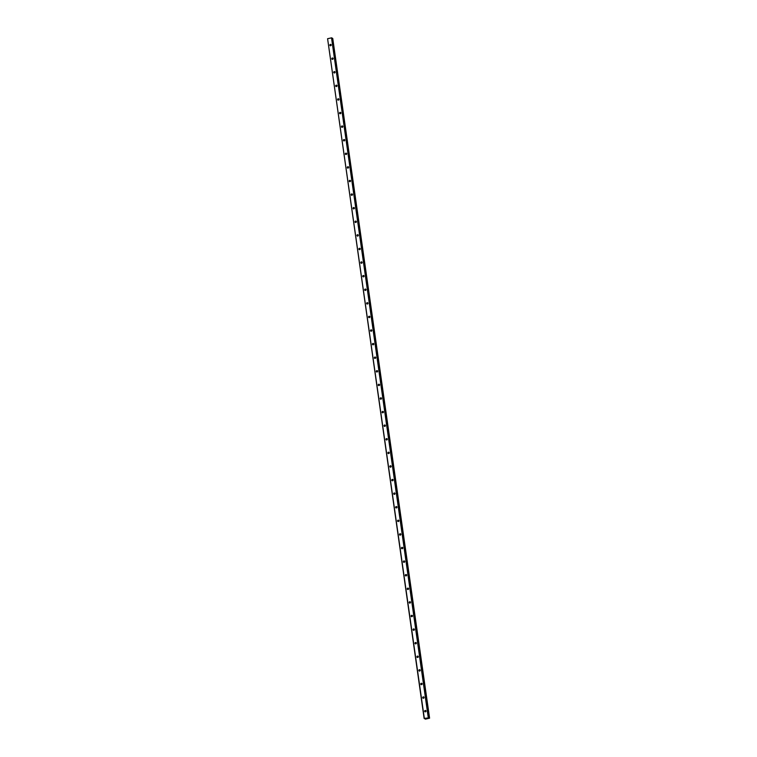<?xml version="1.0" encoding="UTF-8"?>
<svg xmlns="http://www.w3.org/2000/svg" width="757" height="757" viewBox="0 0 757 757"><rect width="100%" height="100%" fill="white"/><g stroke="black" fill="none" stroke-linecap="round" stroke-linejoin="round"><path stroke-width="1.14" d="M332.219 38.389L332.739 38.427L429.588 718.175L425.406 719.15L424.951 718.658M425.131 718.961L424.327 718.384L428.377 717.948M424.327 718.384L327.592 38.711L424.147 718.497M424.062 697.415A0.71 0.662 -56.3 0 0 422.841 697.197A0.71 0.662 -56.3 0 0 423.74 698.134A0.71 0.662 -56.3 0 0 424.062 697.415M422.122 683.826A0.71 0.662 -56.3 0 0 420.901 683.599A0.71 0.662 -56.3 0 0 421.81 684.536A0.71 0.662 -56.3 0 0 422.122 683.826M420.192 670.229A0.71 0.662 -56.3 0 0 418.971 670.011A0.71 0.662 -56.3 0 0 419.87 670.948A0.71 0.662 -56.3 0 0 420.192 670.229M418.252 656.631A0.71 0.662 -56.3 0 0 417.041 656.414A0.71 0.662 -56.3 0 0 417.94 657.35A0.71 0.662 -56.3 0 0 418.252 656.631M416.322 643.043A0.71 0.662 -56.3 0 0 415.101 642.825A0.71 0.662 -56.3 0 0 416 643.753A0.71 0.662 -56.3 0 0 416.322 643.043M414.382 629.446A0.71 0.662 -56.3 0 0 413.171 629.228A0.71 0.662 -56.3 0 0 414.07 630.165A0.71 0.662 -56.3 0 0 414.382 629.446M412.451 615.857A0.71 0.662 -56.3 0 0 411.231 615.64A0.71 0.662 -56.3 0 0 412.13 616.567A0.71 0.662 -56.3 0 0 412.451 615.857M410.512 602.26A0.71 0.662 -56.3 0 0 409.3 602.042A0.71 0.662 -56.3 0 0 410.199 602.979A0.71 0.662 -56.3 0 0 410.512 602.26M408.581 588.672A0.71 0.662 -56.3 0 0 407.361 588.444A0.71 0.662 -56.3 0 0 408.26 589.381A0.71 0.662 -56.3 0 0 408.581 588.672M406.651 575.074A0.71 0.662 -56.3 0 0 405.43 574.856A0.71 0.662 -56.3 0 0 406.329 575.793A0.71 0.662 -56.3 0 0 406.651 575.074M404.711 561.486A0.71 0.662 -56.3 0 0 403.49 561.259A0.71 0.662 -56.3 0 0 404.389 562.196A0.71 0.662 -56.3 0 0 404.711 561.486M402.781 547.888A0.71 0.662 -56.3 0 0 401.56 547.671A0.71 0.662 -56.3 0 0 402.459 548.607A0.71 0.662 -56.3 0 0 402.781 547.888M400.841 534.291A0.71 0.662 -56.3 0 0 399.62 534.073A0.71 0.662 -56.3 0 0 400.529 535.01A0.71 0.662 -56.3 0 0 400.841 534.291M398.911 520.702A0.71 0.662 -56.3 0 0 397.69 520.485A0.71 0.662 -56.3 0 0 398.589 521.412A0.71 0.662 -56.3 0 0 398.911 520.702M396.971 507.105A0.71 0.662 -56.3 0 0 395.76 506.887A0.71 0.662 -56.3 0 0 396.659 507.824A0.71 0.662 -56.3 0 0 396.971 507.105M395.04 493.517A0.71 0.662 -56.3 0 0 393.82 493.299A0.71 0.662 -56.3 0 0 394.719 494.226A0.71 0.662 -56.3 0 0 395.04 493.517M393.101 479.919A0.71 0.662 -56.3 0 0 391.889 479.701A0.71 0.662 -56.3 0 0 392.788 480.638A0.71 0.662 -56.3 0 0 393.101 479.919M391.17 466.331A0.71 0.662 -56.3 0 0 389.95 466.104A0.71 0.662 -56.3 0 0 390.849 467.041A0.71 0.662 -56.3 0 0 391.17 466.331M389.23 452.733A0.71 0.662 -56.3 0 0 388.019 452.516A0.71 0.662 -56.3 0 0 388.918 453.452A0.71 0.662 -56.3 0 0 389.23 452.733M387.3 439.145A0.71 0.662 -56.3 0 0 386.079 438.918A0.71 0.662 -56.3 0 0 386.978 439.855A0.71 0.662 -56.3 0 0 387.3 439.145M385.37 425.548A0.71 0.662 -56.3 0 0 384.149 425.33A0.71 0.662 -56.3 0 0 385.048 426.257A0.71 0.662 -56.3 0 0 385.37 425.548M383.43 411.95A0.71 0.662 -56.3 0 0 382.209 411.732A0.71 0.662 -56.3 0 0 383.108 412.669A0.71 0.662 -56.3 0 0 383.43 411.95M381.5 398.362A0.71 0.662 -56.3 0 0 380.279 398.144A0.71 0.662 -56.3 0 0 381.178 399.071A0.71 0.662 -56.3 0 0 381.5 398.362M379.56 384.764A0.71 0.662 -56.3 0 0 378.349 384.547A0.71 0.662 -56.3 0 0 379.248 385.483A0.71 0.662 -56.3 0 0 379.56 384.764M377.629 371.176A0.71 0.662 -56.3 0 0 376.409 370.949A0.71 0.662 -56.3 0 0 377.308 371.886A0.71 0.662 -56.3 0 0 377.629 371.176M375.69 357.578A0.71 0.662 -56.3 0 0 374.478 357.361A0.71 0.662 -56.3 0 0 375.377 358.298A0.71 0.662 -56.3 0 0 375.69 357.578M373.759 343.99A0.71 0.662 -56.3 0 0 372.539 343.763A0.71 0.662 -56.3 0 0 373.438 344.7A0.71 0.662 -56.3 0 0 373.759 343.99M371.819 330.393A0.71 0.662 -56.3 0 0 370.608 330.175A0.71 0.662 -56.3 0 0 371.507 331.112A0.71 0.662 -56.3 0 0 371.819 330.393M369.889 316.795A0.71 0.662 -56.3 0 0 368.668 316.577A0.71 0.662 -56.3 0 0 369.567 317.514A0.71 0.662 -56.3 0 0 369.889 316.795M367.949 303.207A0.71 0.662 -56.3 0 0 366.738 302.989A0.71 0.662 -56.3 0 0 367.637 303.917A0.71 0.662 -56.3 0 0 367.949 303.207M366.019 289.609A0.71 0.662 -56.3 0 0 364.798 289.392A0.71 0.662 -56.3 0 0 365.697 290.328A0.71 0.662 -56.3 0 0 366.019 289.609M364.089 276.021A0.71 0.662 -56.3 0 0 362.868 275.803A0.71 0.662 -56.3 0 0 363.767 276.731A0.71 0.662 -56.3 0 0 364.089 276.021M362.149 262.424A0.71 0.662 -56.3 0 0 360.928 262.206A0.71 0.662 -56.3 0 0 361.827 263.143A0.71 0.662 -56.3 0 0 362.149 262.424M360.218 248.835A0.71 0.662 -56.3 0 0 358.998 248.608A0.71 0.662 -56.3 0 0 359.897 249.545A0.71 0.662 -56.3 0 0 360.218 248.835M358.279 235.238A0.71 0.662 -56.3 0 0 357.067 235.02A0.71 0.662 -56.3 0 0 357.966 235.957A0.71 0.662 -56.3 0 0 358.279 235.238M356.348 221.65A0.71 0.662 -56.3 0 0 355.128 221.423A0.71 0.662 -56.3 0 0 356.027 222.359A0.71 0.662 -56.3 0 0 356.348 221.65M354.408 208.052A0.71 0.662 -56.3 0 0 353.197 207.834A0.71 0.662 -56.3 0 0 354.096 208.771A0.71 0.662 -56.3 0 0 354.408 208.052M352.478 194.454A0.71 0.662 -56.3 0 0 351.257 194.237A0.71 0.662 -56.3 0 0 352.156 195.174A0.71 0.662 -56.3 0 0 352.478 194.454M350.538 180.866A0.71 0.662 -56.3 0 0 349.327 180.649A0.71 0.662 -56.3 0 0 350.226 181.576A0.71 0.662 -56.3 0 0 350.538 180.866M348.608 167.269A0.71 0.662 -56.3 0 0 347.387 167.051A0.71 0.662 -56.3 0 0 348.286 167.988A0.71 0.662 -56.3 0 0 348.608 167.269M346.668 153.68A0.71 0.662 -56.3 0 0 345.457 153.463A0.71 0.662 -56.3 0 0 346.356 154.39A0.71 0.662 -56.3 0 0 346.668 153.68M344.738 140.083A0.71 0.662 -56.3 0 0 343.517 139.865A0.71 0.662 -56.3 0 0 344.416 140.802A0.71 0.662 -56.3 0 0 344.738 140.083M342.807 126.495A0.71 0.662 -56.3 0 0 341.587 126.268A0.71 0.662 -56.3 0 0 342.486 127.204A0.71 0.662 -56.3 0 0 342.807 126.495M340.868 112.897A0.71 0.662 -56.3 0 0 339.647 112.679A0.71 0.662 -56.3 0 0 340.555 113.616A0.71 0.662 -56.3 0 0 340.868 112.897M338.937 99.309A0.71 0.662 -56.3 0 0 337.717 99.082A0.71 0.662 -56.3 0 0 338.616 100.019A0.71 0.662 -56.3 0 0 338.937 99.309M336.997 85.711A0.71 0.662 -56.3 0 0 335.786 85.494A0.71 0.662 -56.3 0 0 336.685 86.421A0.71 0.662 -56.3 0 0 336.997 85.711M335.067 72.114A0.71 0.662 -56.3 0 0 333.846 71.896A0.71 0.662 -56.3 0 0 334.745 72.833A0.71 0.662 -56.3 0 0 335.067 72.114M333.127 58.526A0.71 0.662 -56.3 0 0 331.916 58.308A0.71 0.662 -56.3 0 0 332.815 59.235A0.71 0.662 -56.3 0 0 333.127 58.526M331.197 44.928A0.71 0.662 -56.3 0 0 329.976 44.71A0.71 0.662 -56.3 0 0 330.875 45.647A0.71 0.662 -56.3 0 0 331.197 44.928M425.992 711.012A0.71 0.662 -56.3 0 0 424.772 710.785A0.71 0.662 -56.3 0 0 425.671 711.722A0.71 0.662 -56.3 0 0 425.992 711.012M327.592 38.711L331.528 37.85L428.254 717.522M331.528 37.85L428.604 717.522M331.878 37.85L428.907 717.721M428.396 718.005L429.153 718.081L332.427 38.408M332.739 38.427L429.588 718.175M424.052 697.367A1.126 1.041 -56.3 0 0 423.466 698.247M422.113 683.77A1.126 1.041 -56.3 0 0 421.526 684.65M420.182 670.182A1.126 1.041 -56.3 0 0 419.596 671.062M418.243 656.584A1.126 1.041 -56.3 0 0 417.656 657.464M416.312 642.996A1.126 1.041 -56.3 0 0 415.725 643.876M414.372 629.398A1.126 1.041 -56.3 0 0 413.786 630.278M412.442 615.81A1.126 1.041 -56.3 0 0 411.855 616.69M410.512 602.212A1.126 1.041 -56.3 0 0 409.916 603.092M408.572 588.624A1.126 1.041 -56.3 0 0 407.985 589.495M406.641 575.027A1.126 1.041 -56.3 0 0 406.055 575.907M404.702 561.429A1.126 1.041 -56.3 0 0 404.115 562.309M402.771 547.841A1.126 1.041 -56.3 0 0 402.185 548.721M400.832 534.243A1.126 1.041 -56.3 0 0 400.245 535.123M398.901 520.655A1.126 1.041 -56.3 0 0 398.314 521.535M396.961 507.058A1.126 1.041 -56.3 0 0 396.375 507.938M395.031 493.469A1.126 1.041 -56.3 0 0 394.444 494.349M393.091 479.872A1.126 1.041 -56.3 0 0 392.505 480.752M391.161 466.274A1.126 1.041 -56.3 0 0 390.574 467.154M389.23 452.686A1.126 1.041 -56.3 0 0 388.634 453.566M387.291 439.088A1.126 1.041 -56.3 0 0 386.704 439.968M385.36 425.5A1.126 1.041 -56.3 0 0 384.774 426.38M383.421 411.903A1.126 1.041 -56.3 0 0 382.834 412.783M381.49 398.314A1.126 1.041 -56.3 0 0 380.903 399.194M379.55 384.717A1.126 1.041 -56.3 0 0 378.964 385.597M377.62 371.129A1.126 1.041 -56.3 0 0 377.033 372.009M375.68 357.531A1.126 1.041 -56.3 0 0 375.094 358.411M373.75 343.933A1.126 1.041 -56.3 0 0 373.163 344.813M371.81 330.345A1.126 1.041 -56.3 0 0 371.223 331.225M369.88 316.748A1.126 1.041 -56.3 0 0 369.293 317.628M367.949 303.16A1.126 1.041 -56.3 0 0 367.353 304.04M366.01 289.562A1.126 1.041 -56.3 0 0 365.423 290.442M364.079 275.974A1.126 1.041 -56.3 0 0 363.492 276.854M362.139 262.376A1.126 1.041 -56.3 0 0 361.553 263.256M360.209 248.779A1.126 1.041 -56.3 0 0 359.622 249.659M358.269 235.19A1.126 1.041 -56.3 0 0 357.683 236.07M356.339 221.593A1.126 1.041 -56.3 0 0 355.752 222.473M354.399 208.005A1.126 1.041 -56.3 0 0 353.812 208.885M352.469 194.407A1.126 1.041 -56.3 0 0 351.882 195.287M350.529 180.819A1.126 1.041 -56.3 0 0 349.942 181.699M348.599 167.221A1.126 1.041 -56.3 0 0 348.012 168.101M346.668 153.633A1.126 1.041 -56.3 0 0 346.072 154.513M344.728 140.036A1.126 1.041 -56.3 0 0 344.142 140.916M342.798 126.438A1.126 1.041 -56.3 0 0 342.211 127.318M340.858 112.85A1.126 1.041 -56.3 0 0 340.272 113.73M338.928 99.252A1.126 1.041 -56.3 0 0 338.341 100.132M336.988 85.664A1.126 1.041 -56.3 0 0 336.401 86.544M335.058 72.066A1.126 1.041 -56.3 0 0 334.471 72.946M333.118 58.478A1.126 1.041 -56.3 0 0 332.531 59.358M331.188 44.881A1.126 1.041 -56.3 0 0 330.601 45.761M425.983 710.965A1.126 1.041 -56.3 0 0 425.396 711.845M425.926 710.804A0.71 0.662 -56.3 0 0 425.235 711.845M331.131 44.729A0.71 0.662 -56.3 0 0 330.43 45.77M333.071 58.317A0.71 0.662 -56.3 0 0 332.37 59.368M335.001 71.915A0.71 0.662 -56.3 0 0 334.301 72.956M336.931 85.503A0.71 0.662 -56.3 0 0 336.24 86.553M338.871 99.101A0.71 0.662 -56.3 0 0 338.171 100.142M340.801 112.689A0.71 0.662 -56.3 0 0 340.111 113.739M342.741 126.287A0.71 0.662 -56.3 0 0 342.041 127.327M344.672 139.875A0.71 0.662 -56.3 0 0 343.981 140.925M346.611 153.472A0.71 0.662 -56.3 0 0 345.911 154.523M348.542 167.07A0.71 0.662 -56.3 0 0 347.842 168.111M350.482 180.658A0.71 0.662 -56.3 0 0 349.781 181.708M352.412 194.256A0.71 0.662 -56.3 0 0 351.712 195.297M354.352 207.844A0.71 0.662 -56.3 0 0 353.651 208.894M356.282 221.441A0.71 0.662 -56.3 0 0 355.582 222.482M358.212 235.03A0.71 0.662 -56.3 0 0 357.522 236.08M360.152 248.627A0.71 0.662 -56.3 0 0 359.452 249.668M362.083 262.225A0.71 0.662 -56.3 0 0 361.392 263.266M364.022 275.813A0.71 0.662 -56.3 0 0 363.322 276.863M365.953 289.411A0.71 0.662 -56.3 0 0 365.262 290.451M367.893 302.999A0.71 0.662 -56.3 0 0 367.192 304.049M369.823 316.596A0.71 0.662 -56.3 0 0 369.123 317.637M371.763 330.184A0.71 0.662 -56.3 0 0 371.062 331.235M373.693 343.782A0.71 0.662 -56.3 0 0 372.993 344.823M375.633 357.37A0.71 0.662 -56.3 0 0 374.933 358.421M377.563 370.968A0.71 0.662 -56.3 0 0 376.863 372.009M379.494 384.565A0.71 0.662 -56.3 0 0 378.803 385.606M381.433 398.154A0.71 0.662 -56.3 0 0 380.733 399.204M383.364 411.751A0.71 0.662 -56.3 0 0 382.673 412.792M385.304 425.339A0.71 0.662 -56.3 0 0 384.603 426.39M387.234 438.937A0.71 0.662 -56.3 0 0 386.534 439.978M389.174 452.525A0.71 0.662 -56.3 0 0 388.473 453.575M391.104 466.123A0.71 0.662 -56.3 0 0 390.404 467.164M393.044 479.711A0.71 0.662 -56.3 0 0 392.344 480.761M394.974 493.309A0.71 0.662 -56.3 0 0 394.274 494.359M396.905 506.906A0.71 0.662 -56.3 0 0 396.214 507.947M398.844 520.494A0.71 0.662 -56.3 0 0 398.144 521.545M400.775 534.092A0.71 0.662 -56.3 0 0 400.084 535.133M402.715 547.68A0.71 0.662 -56.3 0 0 402.014 548.73M404.645 561.278A0.71 0.662 -56.3 0 0 403.954 562.319M406.585 574.866A0.71 0.662 -56.3 0 0 405.884 575.916M408.515 588.463A0.71 0.662 -56.3 0 0 407.815 589.504M410.455 602.061A0.71 0.662 -56.3 0 0 409.755 603.102M412.385 615.649A0.71 0.662 -56.3 0 0 411.685 616.7M414.325 629.247A0.71 0.662 -56.3 0 0 413.625 630.288M416.255 642.835A0.71 0.662 -56.3 0 0 415.555 643.885M418.186 656.433A0.71 0.662 -56.3 0 0 417.495 657.473M420.126 670.021A0.71 0.662 -56.3 0 0 419.425 671.071M422.056 683.618A0.71 0.662 -56.3 0 0 421.365 684.659M423.996 697.206A0.71 0.662 -56.3 0 0 423.295 698.257"/></g></svg>
